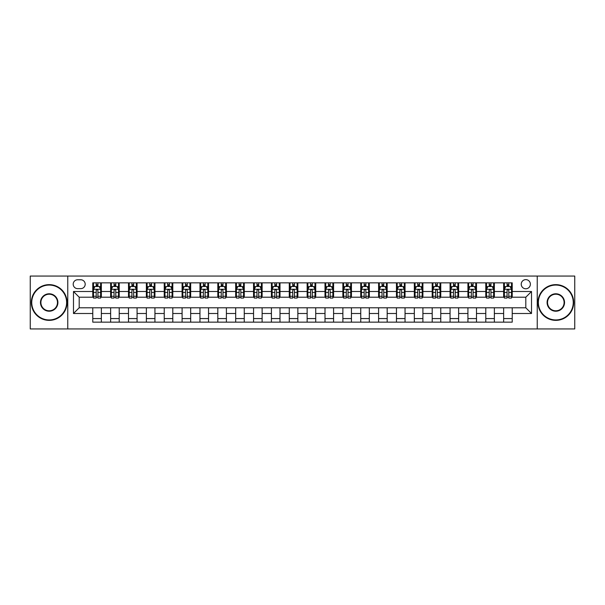 <?xml version="1.0" encoding="UTF-8"?>
<svg xmlns="http://www.w3.org/2000/svg" width="605" height="605" viewBox="0 0 605 605"><rect width="100%" height="100%" fill="white"/><g stroke="black" fill="none" stroke-linecap="round" stroke-linejoin="round"><path stroke-width="0.91" d="M525.805 279.631A4.575 4.575 0 0 0 521.23 284.206A4.575 4.575 0 0 0 525.805 288.782A4.575 4.575 0 0 0 530.373 284.206A4.575 4.575 0 0 0 525.805 279.631M537.232 328.938L574.75 328.938L574.75 276.062L537.232 276.062L537.232 328.938L67.768 328.938L67.768 276.062L30.25 276.062L30.25 328.938L67.768 328.938M77.629 288.638L80.767 288.638A4.432 4.432 0 0 0 85.199 284.206A4.432 4.432 0 0 0 80.767 279.775L77.629 279.775A4.432 4.432 0 0 0 73.197 284.206A4.432 4.432 0 0 0 77.629 288.638M537.232 276.062L67.768 276.062M92.777 313.503L73.485 313.503L73.485 291.497L92.777 291.497L92.777 297.214L79.194 297.214L79.194 307.786L92.777 307.786L92.777 322.147L512.223 322.147L512.223 307.786L525.805 307.786L525.805 297.214L512.223 297.214L512.223 291.497L531.515 291.497L531.515 313.503L512.223 313.503M512.223 291.497L512.223 282.853L92.777 282.853L92.777 291.497M503.647 282.853L503.647 297.214L504.366 297.214M507.081 297.214L508.797 297.214M511.512 297.214L512.223 297.214M503.647 297.214L493.65 297.214M485.785 282.853L485.785 297.214L486.503 297.214M489.218 297.214L490.935 297.214M485.785 297.214L475.78 297.214M467.922 282.853L467.922 297.214L468.641 297.214M471.355 297.214L473.065 297.214M467.922 297.214L457.917 297.214M450.06 282.853L450.06 297.214L450.77 297.214M453.485 297.214L455.202 297.214M450.06 297.214L440.054 297.214M432.197 282.853L432.197 297.214L432.908 297.214M435.623 297.214L437.339 297.214M432.197 297.214L422.192 297.214M414.327 282.853L414.327 297.214L415.045 297.214M417.76 297.214L419.477 297.214M414.327 297.214L404.329 297.214M396.464 282.853L396.464 297.214L397.183 297.214M399.897 297.214L401.614 297.214M396.464 297.214L386.459 297.214M378.601 282.853L378.601 297.214L379.312 297.214M382.035 297.214L383.744 297.214M378.601 297.214L368.596 297.214M360.739 282.853L360.739 297.214L361.45 297.214M364.165 297.214L365.881 297.214M360.739 297.214L350.734 297.214M342.876 282.853L342.876 297.214L343.587 297.214M346.302 297.214L348.019 297.214M342.876 297.214L332.871 297.214M325.006 282.853L325.006 297.214L325.724 297.214M328.439 297.214L330.156 297.214M325.006 297.214L315.008 297.214M307.143 282.853L307.143 297.214L307.862 297.214M310.577 297.214L312.286 297.214M307.143 297.214L297.138 297.214M289.281 282.853L289.281 297.214L289.992 297.214M292.714 297.214L294.423 297.214M289.281 297.214L279.276 297.214M271.418 282.853L271.418 297.214L272.129 297.214M274.844 297.214L276.561 297.214M271.418 297.214L261.413 297.214M253.555 282.853L253.555 297.214L254.266 297.214M256.981 297.214L258.698 297.214M253.555 297.214L243.55 297.214M235.685 282.853L235.685 297.214L236.404 297.214M239.119 297.214L240.835 297.214M235.685 297.214L225.688 297.214M217.823 282.853L217.823 297.214L218.541 297.214M221.256 297.214L222.965 297.214M217.823 297.214L207.817 297.214M199.96 282.853L199.96 297.214L200.671 297.214M203.386 297.214L205.103 297.214M199.96 297.214L189.955 297.214M182.097 282.853L182.097 297.214L182.808 297.214M185.523 297.214L187.24 297.214M182.097 297.214L172.092 297.214M164.235 282.853L164.235 297.214L164.946 297.214M167.661 297.214L169.377 297.214M164.235 297.214L154.23 297.214M146.365 282.853L146.365 297.214L147.083 297.214M149.798 297.214L151.515 297.214M146.365 297.214L136.359 297.214M128.502 282.853L128.502 297.214L129.22 297.214M131.935 297.214L133.644 297.214M128.502 297.214L118.497 297.214M110.639 282.853L110.639 297.214L111.35 297.214M114.065 297.214L115.782 297.214M110.639 297.214L100.634 297.214M92.777 297.214L93.488 297.214M96.203 297.214L97.919 297.214M92.777 307.786L101.353 307.786L101.353 322.147M512.223 307.786L101.353 307.786M101.353 282.853L101.353 297.214M92.777 286.422L93.488 286.422M96.203 286.422L97.919 286.422M100.634 286.422L101.353 286.422M92.777 318.578L101.353 318.578M110.639 307.786L110.639 322.147M119.215 282.853L119.215 297.214M110.639 286.422L111.35 286.422M114.065 286.422L115.782 286.422M118.497 286.422L119.215 286.422M119.215 307.786L119.215 322.147M110.639 318.578L119.215 318.578M128.502 307.786L128.502 322.147M137.078 307.786L137.078 322.147M128.502 318.578L137.078 318.578M137.078 282.853L137.078 297.214M128.502 286.422L129.22 286.422M131.935 286.422L133.644 286.422M136.359 286.422L137.078 286.422M146.365 307.786L146.365 322.147M154.94 307.786L154.94 322.147M146.365 318.578L154.94 318.578M154.94 282.853L154.94 297.214M146.365 286.422L147.083 286.422M149.798 286.422L151.515 286.422M154.23 286.422L154.94 286.422M164.235 307.786L164.235 322.147M172.803 307.786L172.803 322.147M164.235 318.578L172.803 318.578M172.803 282.853L172.803 297.214M164.235 286.422L164.946 286.422M167.661 286.422L169.377 286.422M172.092 286.422L172.803 286.422M182.097 307.786L182.097 322.147M190.673 307.786L190.673 322.147M182.097 318.578L190.673 318.578M190.673 282.853L190.673 297.214M182.097 286.422L182.808 286.422M185.523 286.422L187.24 286.422M189.955 286.422L190.673 286.422M199.96 307.786L199.96 322.147M208.536 307.786L208.536 322.147M199.96 318.578L208.536 318.578M208.536 282.853L208.536 297.214M199.96 286.422L200.671 286.422M203.386 286.422L205.103 286.422M207.817 286.422L208.536 286.422M217.823 307.786L217.823 322.147M226.399 307.786L226.399 322.147M217.823 318.578L226.399 318.578M226.399 282.853L226.399 297.214M217.823 286.422L218.541 286.422M221.256 286.422L222.965 286.422M225.688 286.422L226.399 286.422M235.685 307.786L235.685 322.147M244.261 307.786L244.261 322.147M235.685 318.578L244.261 318.578M244.261 282.853L244.261 297.214M235.685 286.422L236.404 286.422M239.119 286.422L240.835 286.422M243.55 286.422L244.261 286.422M253.555 307.786L253.555 322.147M262.124 307.786L262.124 322.147M253.555 318.578L262.124 318.578M262.124 282.853L262.124 297.214M253.555 286.422L254.266 286.422M256.981 286.422L258.698 286.422M261.413 286.422L262.124 286.422M271.418 307.786L271.418 322.147M279.994 307.786L279.994 322.147M271.418 318.578L279.994 318.578M279.994 282.853L279.994 297.214M271.418 286.422L272.129 286.422M274.844 286.422L276.561 286.422M279.276 286.422L279.994 286.422M289.281 307.786L289.281 322.147M297.857 307.786L297.857 322.147M289.281 318.578L297.857 318.578M297.857 282.853L297.857 297.214M289.281 286.422L289.992 286.422M292.714 286.422L294.423 286.422M297.138 286.422L297.857 286.422M307.143 307.786L307.143 322.147M315.719 307.786L315.719 322.147M307.143 318.578L315.719 318.578M315.719 282.853L315.719 297.214M307.143 286.422L307.862 286.422M310.577 286.422L312.286 286.422M315.008 286.422L315.719 286.422M325.006 307.786L325.006 322.147M333.582 307.786L333.582 322.147M325.006 318.578L333.582 318.578M333.582 282.853L333.582 297.214M325.006 286.422L325.724 286.422M328.439 286.422L330.156 286.422M332.871 286.422L333.582 286.422M342.876 307.786L342.876 322.147M351.445 307.786L351.445 322.147M342.876 318.578L351.445 318.578M351.445 282.853L351.445 297.214M342.876 286.422L343.587 286.422M346.302 286.422L348.019 286.422M350.734 286.422L351.445 286.422M360.739 307.786L360.739 322.147M369.315 307.786L369.315 322.147M360.739 318.578L369.315 318.578M369.315 282.853L369.315 297.214M360.739 286.422L361.45 286.422M364.165 286.422L365.881 286.422M368.596 286.422L369.315 286.422M378.601 307.786L378.601 322.147M387.177 307.786L387.177 322.147M378.601 318.578L387.177 318.578M387.177 282.853L387.177 297.214M378.601 286.422L379.312 286.422M382.035 286.422L383.744 286.422M386.459 286.422L387.177 286.422M396.464 307.786L396.464 322.147M405.04 307.786L405.04 322.147M396.464 318.578L405.04 318.578M405.04 282.853L405.04 297.214M396.464 286.422L397.183 286.422M399.897 286.422L401.614 286.422M404.329 286.422L405.04 286.422M414.327 307.786L414.327 322.147M422.903 307.786L422.903 322.147M414.327 318.578L422.903 318.578M422.903 282.853L422.903 297.214M414.327 286.422L415.045 286.422M417.76 286.422L419.477 286.422M422.192 286.422L422.903 286.422M432.197 307.786L432.197 322.147M440.765 307.786L440.765 322.147M432.197 318.578L440.765 318.578M440.765 282.853L440.765 297.214M432.197 286.422L432.908 286.422M435.623 286.422L437.339 286.422M440.054 286.422L440.765 286.422M450.06 307.786L450.06 322.147M458.635 307.786L458.635 322.147M450.06 318.578L458.635 318.578M458.635 282.853L458.635 297.214M450.06 286.422L450.77 286.422M453.485 286.422L455.202 286.422M457.917 286.422L458.635 286.422M467.922 307.786L467.922 322.147M476.498 307.786L476.498 322.147M467.922 318.578L476.498 318.578M476.498 282.853L476.498 297.214M467.922 286.422L468.641 286.422M471.355 286.422L473.065 286.422M475.78 286.422L476.498 286.422M485.785 307.786L485.785 322.147M494.361 307.786L494.361 322.147M485.785 318.578L494.361 318.578M494.361 282.853L494.361 297.214M485.785 286.422L486.503 286.422M489.218 286.422L490.935 286.422M493.65 286.422L494.361 286.422M503.647 307.786L503.647 322.147M503.647 318.578L512.223 318.578M503.647 286.422L504.366 286.422M507.081 286.422L508.797 286.422M511.512 286.422L512.223 286.422M79.194 297.214L73.485 291.497M79.194 307.786L73.485 313.503M531.515 291.497L525.805 297.214M531.515 313.503L525.805 307.786M97.919 284.705L96.203 284.705M100.634 296.276L97.919 296.276L97.919 298.068L100.634 298.068L100.634 289.349L99.205 286.49L94.917 286.49L93.488 289.349L93.488 298.068L96.203 298.068L96.203 296.276L93.488 296.276M93.488 289.349L93.488 282.853M100.634 289.349L100.634 282.853M96.203 286.49L96.203 282.853M97.919 282.853L97.919 286.49M97.919 296.276L97.919 290.423C97.352 289.326 96.777 289.326 96.203 290.423L96.203 296.276M115.782 284.705L114.065 284.705M118.497 296.276L115.782 296.276L115.782 298.068L118.497 298.068L118.497 289.349L117.068 286.49L112.78 286.49L111.35 289.349L111.35 298.068L114.065 298.068L114.065 296.276L111.35 296.276M111.35 289.349L111.35 282.853M118.497 289.349L118.497 282.853M114.065 286.49L114.065 282.853M115.782 282.853L115.782 286.49M115.782 296.276L115.782 290.423C115.215 289.326 114.64 289.326 114.065 290.423L114.065 296.276M133.644 284.705L131.935 284.705M136.359 296.276L133.644 296.276L133.644 298.068L136.359 298.068L136.359 289.349L134.938 286.49L130.65 286.49L129.22 289.349L129.22 298.068L131.935 298.068L131.935 296.276L129.22 296.276M129.22 289.349L129.22 282.853M136.359 289.349L136.359 282.853M131.935 286.49L131.935 282.853M133.644 282.853L133.644 286.49M133.644 296.276L133.644 290.423C133.077 289.326 132.503 289.326 131.935 290.423L131.935 296.276M151.515 284.705L149.798 284.705M154.23 296.276L151.515 296.276L151.515 298.068L154.23 298.068L154.23 289.349L152.8 286.49L148.512 286.49L147.083 289.349L147.083 298.068L149.798 298.068L149.798 296.276L147.083 296.276M147.083 289.349L147.083 282.853M154.23 289.349L154.23 282.853M149.798 286.49L149.798 282.853M151.515 282.853L151.515 286.49M151.515 296.276L151.515 290.423C150.94 289.326 150.373 289.326 149.798 290.423L149.798 296.276M169.377 284.705L167.661 284.705M172.092 296.276L169.377 296.276L169.377 298.068L172.092 298.068L172.092 289.349L170.663 286.49L166.375 286.49L164.946 289.349L164.946 298.068L167.661 298.068L167.661 296.276L164.946 296.276M164.946 289.349L164.946 282.853M172.092 289.349L172.092 282.853M167.661 286.49L167.661 282.853M169.377 282.853L169.377 286.49M169.377 296.276L169.377 290.423C168.803 289.326 168.235 289.326 167.661 290.423L167.661 296.276M49.187 285.061A17.439 17.439 0 0 0 31.747 302.5A17.439 17.439 0 0 0 49.187 319.939A17.439 17.439 0 0 0 66.618 302.5A17.439 17.439 0 0 0 49.187 285.061M49.187 320.363A17.863 17.863 0 0 1 31.324 302.5A17.863 17.863 0 0 1 49.187 284.637A17.863 17.863 0 0 1 67.049 302.5A17.863 17.863 0 0 1 49.187 320.363M49.187 293.78A8.72 8.72 0 0 1 57.906 302.5A8.72 8.72 0 0 1 49.187 311.22A8.72 8.72 0 0 1 40.467 302.5A8.72 8.72 0 0 1 49.187 293.78M49.187 310.788A8.289 8.289 0 0 0 57.475 302.5A8.289 8.289 0 0 0 49.187 294.212A8.289 8.289 0 0 0 40.898 302.5A8.289 8.289 0 0 0 49.187 310.788M555.813 285.061A17.439 17.439 0 0 0 538.382 302.5A17.439 17.439 0 0 0 555.813 319.939A17.439 17.439 0 0 0 573.253 302.5A17.439 17.439 0 0 0 555.813 285.061M555.813 320.363A17.863 17.863 0 0 1 537.951 302.5A17.863 17.863 0 0 1 555.813 284.637A17.863 17.863 0 0 1 573.676 302.5A17.863 17.863 0 0 1 555.813 320.363M555.813 293.78A8.72 8.72 0 0 1 564.533 302.5A8.72 8.72 0 0 1 555.813 311.22A8.72 8.72 0 0 1 547.094 302.5A8.72 8.72 0 0 1 555.813 293.78M555.813 310.788A8.289 8.289 0 0 0 564.102 302.5A8.289 8.289 0 0 0 555.813 294.212A8.289 8.289 0 0 0 547.525 302.5A8.289 8.289 0 0 0 555.813 310.788M187.24 284.705L185.523 284.705M189.955 296.276L187.24 296.276L187.24 298.068L189.955 298.068L189.955 289.349L188.526 286.49L184.238 286.49L182.808 289.349L182.808 298.068L185.523 298.068L185.523 296.276L182.808 296.276M182.808 289.349L182.808 282.853M189.955 289.349L189.955 282.853M185.523 286.49L185.523 282.853M187.24 282.853L187.24 286.49M187.24 296.276L187.24 290.423C186.673 289.326 186.098 289.326 185.523 290.423L185.523 296.276M205.103 284.705L203.386 284.705M207.817 296.276L205.103 296.276L205.103 298.068L207.817 298.068L207.817 289.349L206.388 286.49L202.1 286.49L200.671 289.349L200.671 298.068L203.386 298.068L203.386 296.276L200.671 296.276M200.671 289.349L200.671 282.853M207.817 289.349L207.817 282.853M203.386 286.49L203.386 282.853M205.103 282.853L205.103 286.49M205.103 296.276L205.103 290.423C204.535 289.326 203.961 289.326 203.386 290.423L203.386 296.276M222.965 284.705L221.256 284.705M225.688 296.276L222.965 296.276L222.965 298.068L225.688 298.068L225.688 289.349L224.258 286.49L219.97 286.49L218.541 289.349L218.541 298.068L221.256 298.068L221.256 296.276L218.541 296.276M218.541 289.349L218.541 282.853M225.688 289.349L225.688 282.853M221.256 286.49L221.256 282.853M222.965 282.853L222.965 286.49M222.965 296.276L222.965 290.423C222.398 289.326 221.823 289.326 221.256 290.423L221.256 296.276M240.835 284.705L239.119 284.705M243.55 296.276L240.835 296.276L240.835 298.068L243.55 298.068L243.55 289.349L242.121 286.49L237.833 286.49L236.404 289.349L236.404 298.068L239.119 298.068L239.119 296.276L236.404 296.276M236.404 289.349L236.404 282.853M243.55 289.349L243.55 282.853M239.119 286.49L239.119 282.853M240.835 282.853L240.835 286.49M240.835 296.276L240.835 290.423C240.261 289.326 239.693 289.326 239.119 290.423L239.119 296.276M258.698 284.705L256.981 284.705M261.413 296.276L258.698 296.276L258.698 298.068L261.413 298.068L261.413 289.349L259.984 286.49L255.696 286.49L254.266 289.349L254.266 298.068L256.981 298.068L256.981 296.276L254.266 296.276M254.266 289.349L254.266 282.853M261.413 289.349L261.413 282.853M256.981 286.49L256.981 282.853M258.698 282.853L258.698 286.49M258.698 296.276L258.698 290.423C258.123 289.326 257.556 289.326 256.981 290.423L256.981 296.276M276.561 284.705L274.844 284.705M279.276 296.276L276.561 296.276L276.561 298.068L279.276 298.068L279.276 289.349L277.846 286.49L273.558 286.49L272.129 289.349L272.129 298.068L274.844 298.068L274.844 296.276L272.129 296.276M272.129 289.349L272.129 282.853M279.276 289.349L279.276 282.853M274.844 286.49L274.844 282.853M276.561 282.853L276.561 286.49M276.561 296.276L276.561 290.423C275.993 289.326 275.419 289.326 274.844 290.423L274.844 296.276M294.423 284.705L292.714 284.705M297.138 296.276L294.423 296.276L294.423 298.068L297.138 298.068L297.138 289.349L295.709 286.49L291.421 286.49L289.992 289.349L289.992 298.068L292.714 298.068L292.714 296.276L289.992 296.276M289.992 289.349L289.992 282.853M297.138 289.349L297.138 282.853M292.714 286.49L292.714 282.853M294.423 282.853L294.423 286.49M294.423 296.276L294.423 290.423C293.856 289.326 293.281 289.326 292.714 290.423L292.714 296.276M312.286 284.705L310.577 284.705M315.008 296.276L312.286 296.276L312.286 298.068L315.008 298.068L315.008 289.349L313.579 286.49L309.291 286.49L307.862 289.349L307.862 298.068L310.577 298.068L310.577 296.276L307.862 296.276M307.862 289.349L307.862 282.853M315.008 289.349L315.008 282.853M310.577 286.49L310.577 282.853M312.286 282.853L312.286 286.49M312.286 296.276L312.286 290.423C311.719 289.326 311.144 289.326 310.577 290.423L310.577 296.276M330.156 284.705L328.439 284.705M332.871 296.276L330.156 296.276L330.156 298.068L332.871 298.068L332.871 289.349L331.442 286.49L327.154 286.49L325.724 289.349L325.724 298.068L328.439 298.068L328.439 296.276L325.724 296.276M325.724 289.349L325.724 282.853M332.871 289.349L332.871 282.853M328.439 286.49L328.439 282.853M330.156 282.853L330.156 286.49M330.156 296.276L330.156 290.423C329.581 289.326 329.014 289.326 328.439 290.423L328.439 296.276M348.019 284.705L346.302 284.705M350.734 296.276L348.019 296.276L348.019 298.068L350.734 298.068L350.734 289.349L349.304 286.49L345.016 286.49L343.587 289.349L343.587 298.068L346.302 298.068L346.302 296.276L343.587 296.276M343.587 289.349L343.587 282.853M350.734 289.349L350.734 282.853M346.302 286.49L346.302 282.853M348.019 282.853L348.019 286.49M348.019 296.276L348.019 290.423C347.444 289.326 346.877 289.326 346.302 290.423L346.302 296.276M365.881 284.705L364.165 284.705M368.596 296.276L365.881 296.276L365.881 298.068L368.596 298.068L368.596 289.349L367.167 286.49L362.879 286.49L361.45 289.349L361.45 298.068L364.165 298.068L364.165 296.276L361.45 296.276M361.45 289.349L361.45 282.853M368.596 289.349L368.596 282.853M364.165 286.49L364.165 282.853M365.881 282.853L365.881 286.49M365.881 296.276L365.881 290.423C365.314 289.326 364.739 289.326 364.165 290.423L364.165 296.276M383.744 284.705L382.035 284.705M386.459 296.276L383.744 296.276L383.744 298.068L386.459 298.068L386.459 289.349L385.03 286.49L380.742 286.49L379.312 289.349L379.312 298.068L382.035 298.068L382.035 296.276L379.312 296.276M379.312 289.349L379.312 282.853M386.459 289.349L386.459 282.853M382.035 286.49L382.035 282.853M383.744 282.853L383.744 286.49M383.744 296.276L383.744 290.423C383.177 289.326 382.602 289.326 382.035 290.423L382.035 296.276M401.614 284.705L399.897 284.705M404.329 296.276L401.614 296.276L401.614 298.068L404.329 298.068L404.329 289.349L402.9 286.49L398.612 286.49L397.183 289.349L397.183 298.068L399.897 298.068L399.897 296.276L397.183 296.276M397.183 289.349L397.183 282.853M404.329 289.349L404.329 282.853M399.897 286.49L399.897 282.853M401.614 282.853L401.614 286.49M401.614 296.276L401.614 290.423C401.039 289.326 400.465 289.326 399.897 290.423L399.897 296.276M419.477 284.705L417.76 284.705M422.192 296.276L419.477 296.276L419.477 298.068L422.192 298.068L422.192 289.349L420.762 286.49L416.474 286.49L415.045 289.349L415.045 298.068L417.76 298.068L417.76 296.276L415.045 296.276M415.045 289.349L415.045 282.853M422.192 289.349L422.192 282.853M417.76 286.49L417.76 282.853M419.477 282.853L419.477 286.49M419.477 296.276L419.477 290.423C418.902 289.326 418.335 289.326 417.76 290.423L417.76 296.276M437.339 284.705L435.623 284.705M440.054 296.276L437.339 296.276L437.339 298.068L440.054 298.068L440.054 289.349L438.625 286.49L434.337 286.49L432.908 289.349L432.908 298.068L435.623 298.068L435.623 296.276L432.908 296.276M432.908 289.349L432.908 282.853M440.054 289.349L440.054 282.853M435.623 286.49L435.623 282.853M437.339 282.853L437.339 286.49M437.339 296.276L437.339 290.423C436.765 289.326 436.197 289.326 435.623 290.423L435.623 296.276M455.202 284.705L453.485 284.705M457.917 296.276L455.202 296.276L455.202 298.068L457.917 298.068L457.917 289.349L456.488 286.49L452.2 286.49L450.77 289.349L450.77 298.068L453.485 298.068L453.485 296.276L450.77 296.276M450.77 289.349L450.77 282.853M457.917 289.349L457.917 282.853M453.485 286.49L453.485 282.853M455.202 282.853L455.202 286.49M455.202 296.276L455.202 290.423C454.635 289.326 454.06 289.326 453.485 290.423L453.485 296.276M473.065 284.705L471.355 284.705M475.78 296.276L473.065 296.276L473.065 298.068L475.78 298.068L475.78 289.349L474.35 286.49L470.062 286.49L468.641 289.349L468.641 298.068L471.355 298.068L471.355 296.276L468.641 296.276M468.641 289.349L468.641 282.853M475.78 289.349L475.78 282.853M471.355 286.49L471.355 282.853M473.065 282.853L473.065 286.49M473.065 296.276L473.065 290.423C472.497 289.326 471.923 289.326 471.355 290.423L471.355 296.276M490.935 284.705L489.218 284.705M493.65 296.276L490.935 296.276L490.935 298.068L493.65 298.068L493.65 289.349L492.22 286.49L487.933 286.49L486.503 289.349L486.503 298.068L489.218 298.068L489.218 296.276L486.503 296.276M486.503 289.349L486.503 282.853M493.65 289.349L493.65 282.853M489.218 286.49L489.218 282.853M490.935 282.853L490.935 286.49M490.935 296.276L490.935 290.423C490.36 289.326 489.785 289.326 489.218 290.423L489.218 296.276M508.797 284.705L507.081 284.705M511.512 296.276L508.797 296.276L508.797 298.068L511.512 298.068L511.512 289.349L510.083 286.49L505.795 286.49L504.366 289.349L504.366 298.068L507.081 298.068L507.081 296.276L504.366 296.276M504.366 289.349L504.366 282.853M511.512 289.349L511.512 282.853M507.081 286.49L507.081 282.853M508.797 282.853L508.797 286.49M508.797 296.276L508.797 290.423C508.223 289.326 507.655 289.326 507.081 290.423L507.081 296.276M110.639 313.503L101.353 313.503M110.639 291.497L101.353 291.497M128.502 291.497L119.215 291.497M128.502 313.503L119.215 313.503M146.365 291.497L137.078 291.497M146.365 313.503L137.078 313.503M164.235 291.497L154.94 291.497M164.235 313.503L154.94 313.503M182.097 291.497L172.803 291.497M182.097 313.503L172.803 313.503M199.96 291.497L190.673 291.497M199.96 313.503L190.673 313.503M217.823 291.497L208.536 291.497M217.823 313.503L208.536 313.503M235.685 291.497L226.399 291.497M235.685 313.503L226.399 313.503M253.555 291.497L244.261 291.497M253.555 313.503L244.261 313.503M271.418 291.497L262.124 291.497M271.418 313.503L262.124 313.503M289.281 291.497L279.994 291.497M289.281 313.503L279.994 313.503M307.143 291.497L297.857 291.497M307.143 313.503L297.857 313.503M325.006 291.497L315.719 291.497M325.006 313.503L315.719 313.503M342.876 291.497L333.582 291.497M342.876 313.503L333.582 313.503M360.739 291.497L351.445 291.497M360.739 313.503L351.445 313.503M378.601 291.497L369.315 291.497M378.601 313.503L369.315 313.503M396.464 291.497L387.177 291.497M396.464 313.503L387.177 313.503M414.327 291.497L405.04 291.497M414.327 313.503L405.04 313.503M432.197 291.497L422.903 291.497M432.197 313.503L422.903 313.503M450.06 291.497L440.765 291.497M450.06 313.503L440.765 313.503M467.922 291.497L458.635 291.497M467.922 313.503L458.635 313.503M485.785 291.497L476.498 291.497M485.785 313.503L476.498 313.503M503.647 291.497L494.361 291.497M503.647 313.503L494.361 313.503M100.596 289.281L93.525 289.281M93.488 286.664L94.834 286.664M99.288 286.664L100.634 286.664M96.203 292.449L93.488 292.449M100.634 292.449L97.919 292.449M97.919 285.62L96.203 285.62M118.467 289.281L111.388 289.281M111.35 286.664L112.696 286.664M117.158 286.664L118.497 286.664M114.065 292.449L111.35 292.449M118.497 292.449L115.782 292.449M115.782 285.62L114.065 285.62M136.329 289.281L129.251 289.281M129.22 286.664L130.559 286.664M135.021 286.664L136.359 286.664M131.935 292.449L129.22 292.449M136.359 292.449L133.644 292.449M133.644 285.62L131.935 285.62M154.192 289.281L147.121 289.281M147.083 286.664L148.422 286.664M152.883 286.664L154.23 286.664M149.798 292.449L147.083 292.449M154.23 292.449L151.515 292.449M151.515 285.62L149.798 285.62M172.054 289.281L164.983 289.281M164.946 286.664L166.292 286.664M170.746 286.664L172.092 286.664M167.661 292.449L164.946 292.449M172.092 292.449L169.377 292.449M169.377 285.62L167.661 285.62M189.917 289.281L182.846 289.281M182.808 286.664L184.154 286.664M188.609 286.664L189.955 286.664M185.523 292.449L182.808 292.449M189.955 292.449L187.24 292.449M187.24 285.62L185.523 285.62M207.787 289.281L200.709 289.281M200.671 286.664L202.017 286.664M206.479 286.664L207.817 286.664M203.386 292.449L200.671 292.449M207.817 292.449L205.103 292.449M205.103 285.62L203.386 285.62M225.65 289.281L218.571 289.281M218.541 286.664L219.88 286.664M224.342 286.664L225.688 286.664M221.256 292.449L218.541 292.449M225.688 292.449L222.965 292.449M222.965 285.62L221.256 285.62M243.512 289.281L236.442 289.281M236.404 286.664L237.742 286.664M242.204 286.664L243.55 286.664M239.119 292.449L236.404 292.449M243.55 292.449L240.835 292.449M240.835 285.62L239.119 285.62M261.375 289.281L254.304 289.281M254.266 286.664L255.612 286.664M260.067 286.664L261.413 286.664M256.981 292.449L254.266 292.449M261.413 292.449L258.698 292.449M258.698 285.62L256.981 285.62M279.238 289.281L272.167 289.281M272.129 286.664L273.475 286.664M277.929 286.664L279.276 286.664M274.844 292.449L272.129 292.449M279.276 292.449L276.561 292.449M276.561 285.62L274.844 285.62M297.108 289.281L290.029 289.281M289.992 286.664L291.338 286.664M295.8 286.664L297.138 286.664M292.714 292.449L289.992 292.449M297.138 292.449L294.423 292.449M294.423 285.62L292.714 285.62M314.971 289.281L307.892 289.281M307.862 286.664L309.2 286.664M313.662 286.664L315.008 286.664M310.577 292.449L307.862 292.449M315.008 292.449L312.286 292.449M312.286 285.62L310.577 285.62M332.833 289.281L325.762 289.281M325.724 286.664L327.071 286.664M331.525 286.664L332.871 286.664M328.439 292.449L325.724 292.449M332.871 292.449L330.156 292.449M330.156 285.62L328.439 285.62M350.696 289.281L343.625 289.281M343.587 286.664L344.933 286.664M349.387 286.664L350.734 286.664M346.302 292.449L343.587 292.449M350.734 292.449L348.019 292.449M348.019 285.62L346.302 285.62M368.558 289.281L361.488 289.281M361.45 286.664L362.796 286.664M367.258 286.664L368.596 286.664M364.165 292.449L361.45 292.449M368.596 292.449L365.881 292.449M365.881 285.62L364.165 285.62M386.429 289.281L379.35 289.281M379.312 286.664L380.658 286.664M385.12 286.664L386.459 286.664M382.035 292.449L379.312 292.449M386.459 292.449L383.744 292.449M383.744 285.62L382.035 285.62M404.291 289.281L397.213 289.281M397.183 286.664L398.521 286.664M402.983 286.664L404.329 286.664M399.897 292.449L397.183 292.449M404.329 292.449L401.614 292.449M401.614 285.62L399.897 285.62M422.154 289.281L415.083 289.281M415.045 286.664L416.391 286.664M420.846 286.664L422.192 286.664M417.76 292.449L415.045 292.449M422.192 292.449L419.477 292.449M419.477 285.62L417.76 285.62M440.017 289.281L432.946 289.281M432.908 286.664L434.254 286.664M438.708 286.664L440.054 286.664M435.623 292.449L432.908 292.449M440.054 292.449L437.339 292.449M437.339 285.62L435.623 285.62M457.879 289.281L450.808 289.281M450.77 286.664L452.117 286.664M456.578 286.664L457.917 286.664M453.485 292.449L450.77 292.449M457.917 292.449L455.202 292.449M455.202 285.62L453.485 285.62M475.749 289.281L468.671 289.281M468.641 286.664L469.979 286.664M474.441 286.664L475.78 286.664M471.355 292.449L468.641 292.449M475.78 292.449L473.065 292.449M473.065 285.62L471.355 285.62M493.612 289.281L486.533 289.281M486.503 286.664L487.842 286.664M492.304 286.664L493.65 286.664M489.218 292.449L486.503 292.449M493.65 292.449L490.935 292.449M490.935 285.62L489.218 285.62M511.475 289.281L504.404 289.281M504.366 286.664L505.712 286.664M510.166 286.664L511.512 286.664M507.081 292.449L504.366 292.449M511.512 292.449L508.797 292.449M508.797 285.62L507.081 285.62"/></g></svg>
